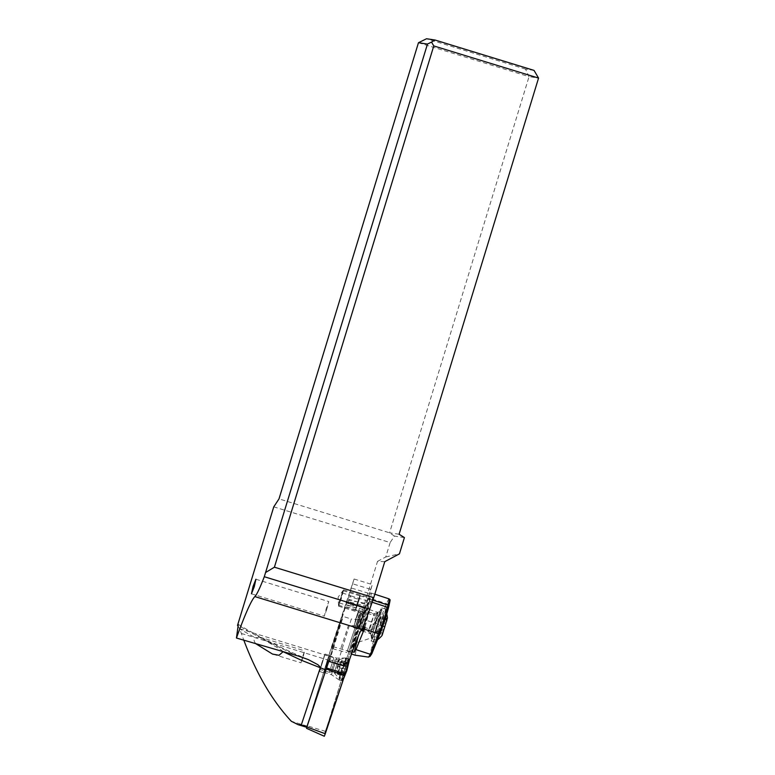 <?xml version="1.0" encoding="UTF-8"?>
<svg xmlns="http://www.w3.org/2000/svg" width="775" height="775" viewBox="0 0 775 775"><rect width="100%" height="100%" fill="white"/><g stroke="black" fill="none" stroke-linecap="round" stroke-linejoin="round"><path stroke-width="0.58" stroke-dasharray="3.88 2.91" d="M306.706 727.308L327.447 659.893L346.9 601.39L365.626 606.002L349.98 658.275L366.604 603.502L346.018 664.96L324.308 736.25M348.857 659.254A11.518 0.543 107 0 1 345.553 671.402A11.518 0.543 107 0 1 342.085 680.886A11.518 0.543 107 0 1 342.056 680.508A11.518 0.543 107 0 1 345.359 668.35A11.518 0.543 107 0 1 348.827 658.866A11.518 0.543 107 0 1 348.857 659.254M346.9 601.39L327.215 666.064M324.396 672.225L329.491 655.912L324.396 672.225M339.15 679.617A11.518 0.543 -73 0 0 339.159 679.985A11.518 0.543 -73 0 0 339.179 679.995A11.518 0.543 -73 0 0 342.637 670.511A11.518 0.543 -73 0 0 345.941 658.353A11.518 0.543 -73 0 0 345.921 657.975A11.518 0.543 -73 0 0 345.902 657.975A11.518 0.543 -73 0 0 342.395 667.643A11.518 0.543 -73 0 0 339.15 679.617M345.689 662.296L360.637 613.761L344.371 666.093L337.483 663.962L351.337 618.983L343.189 616.493L342.201 617.53L354.097 579.012L331.671 646.292L306.793 727.328M358.622 619.826L351.337 618.983M337.483 663.962L328.813 661.356M326.507 664.194L329.627 655.476L324.279 672.952L326.507 664.194M237.528 625.386L239.64 628.757L243.805 640.16M384.758 561.672L377.522 561.362L349.951 651.542L331.671 646.292M377.522 561.362L385.747 556.983L390.154 542.558L273.769 506.85M347.229 651.232L357.905 619.148L347.229 651.232L349.845 652.037L372.32 584.592L348.353 662.964M339.353 623.952L331.245 648.336L346.948 652.579M349.951 651.542L349.845 652.037M366.866 606.05L369.782 597.913L367.699 606.079L364.783 614.217L366.866 606.05M361.818 619.787L365.248 610.196L362.797 619.826L359.358 629.416L361.818 619.787M357.905 619.148L360.52 619.942M355.793 625.987L348.488 625.299L340.031 650.748M348.488 625.299L340.341 622.809L339.334 624.001M360.637 613.761L363.262 614.565M385.747 556.983L399.445 553.844M404.414 537.588L394.417 536.077L390.154 542.558M399.096 534.246L389.583 532.812L529.044 76.648L538.557 78.081M394.417 536.077L389.583 532.812L279 498.887M418.461 42.722L529.044 76.648L525.518 69.12L534.033 70.399M525.518 69.12L426.55 38.75M340.68 598.029L338.597 606.195L341.513 598.058L343.596 589.891L340.68 598.029M355.996 618.004L353.545 627.634L359.435 608.414L355.996 618.004M358.331 612.918L354.165 625.599L357.081 614.914L358.806 610.448L358.331 612.918M359.251 625.638L364.221 610.516L360.753 623.255L358.689 628.573L359.251 625.638M362.109 630.966L370.673 633.766L375.362 622.286L379.837 614.275C380.544 611.659 379.895 611.049 377.909 612.434L375.613 615.989L372.92 624.902L376.156 622.025L380.225 611.252A14.928 0.998 108.1 0 1 381.377 609.131A14.928 0.998 108.1 0 1 380.748 613.761A14.928 0.998 108.1 0 1 374.848 632.032L371.855 638.629A15.229 0.717 107 0 1 371.826 638.658A15.229 0.717 107 0 1 371.787 638.59A15.229 0.717 107 0 1 372.736 633.911A15.229 0.717 107 0 1 376.175 622.034A14.928 0.998 108.1 0 0 372.533 633.921A14.928 0.998 108.1 0 0 371.69 638.474A14.928 0.998 108.1 0 0 371.864 638.581L370.683 633.524A10.666 0.717 108.1 0 1 371.302 630.443A10.666 0.717 108.1 0 1 372.92 624.892A10.966 0.513 107 0 0 371.39 630.375A10.966 0.513 107 0 0 371.38 630.433A10.966 0.513 107 0 0 370.692 633.553M364.066 626.917A10.666 0.717 -71.9 0 0 368.658 612.889A10.666 0.717 -71.9 0 0 369.21 609.538A10.666 0.717 -71.9 0 0 367.844 612.134L367.369 613.306A10.666 0.717 -71.9 0 0 362.661 627.614A10.666 0.717 -71.9 0 0 362.187 629.649M375.362 622.286A10.666 0.717 108.1 0 0 377.309 615.708A10.666 0.717 108.1 0 0 377.909 612.434L377.096 612.909A10.966 0.513 107 0 1 376.495 616.299A10.966 0.513 107 0 1 376.476 616.367A10.966 0.513 107 0 1 372.698 628.932M358.273 636.207L363.737 619.477L372.087 598.988A19.801 1.327 108.1 0 1 372.765 597.38L365.035 627.237M359.377 631.974L357.643 631.402L352.557 651.068M352.218 652.007L350.968 653.858L351.492 654.032M355.008 655.175L358.35 642.272L374.548 636.769L369.307 657.026L370.169 656.144L375.197 636.701L374.548 636.769M350.968 653.858L354.311 640.944L358.35 642.272M354.311 640.944L357.643 631.402M373.753 636.876L378.181 624.195L363.737 619.477M389.06 598.872A19.801 1.327 -71.9 0 0 386.531 603.706L378.181 624.195L379.198 625.231L375.197 636.701M385.524 614.885A17.36 1.162 108.1 0 1 379.895 632.807A17.36 1.162 108.1 0 1 375.633 642.436A17.36 1.162 108.1 0 1 376.524 636.982A17.36 1.162 108.1 0 1 382.153 619.051A17.36 1.162 108.1 0 1 386.425 609.431A17.36 1.162 108.1 0 1 385.524 614.885M380.903 613.374A17.36 1.162 -71.9 0 0 381.794 607.92A17.36 1.162 -71.9 0 0 377.532 617.539A17.36 1.162 -71.9 0 0 371.903 635.471A17.36 1.162 -71.9 0 0 371.012 640.925A17.36 1.162 -71.9 0 0 375.274 631.296A17.36 1.162 -71.9 0 0 380.903 613.374M377.774 635.452A15.229 0.717 -73 0 0 376.863 640.198A15.229 0.717 -73 0 0 376.912 640.189A15.229 0.717 -73 0 0 380.312 631.218A15.229 0.717 -73 0 0 384.875 615.815A15.229 0.717 -73 0 0 385.814 611.107A15.229 0.717 -73 0 0 385.785 611.068A15.229 0.717 -73 0 0 382.463 619.661A15.229 0.717 -73 0 0 377.774 635.452A24.374 16.662 -165.5 0 0 382.598 632.565L387.442 618.014M381.377 609.131L380.225 611.252C381.242 608.307 381.116 609.315 379.837 614.275L374.848 632.032M382.123 635.374L382.598 632.565M385.175 626.491L382.24 634.522L387.229 618.837L385.175 626.491L378.19 624.35L380.244 616.697L375.255 632.381L378.19 624.35M383.46 629.658L376.485 627.518M385.795 622.18L378.81 620.039M387.064 619.196L380.079 617.055M385.998 623.701L379.014 621.56M375.42 632.022L382.404 634.163M372.891 600.141L370.13 599.24A19.801 1.327 108.1 0 0 371.147 593.02A19.801 1.327 108.1 0 0 369.297 596.246L372.765 597.38M370.13 599.24L369.578 601.39A19.801 1.327 108.1 0 1 361.576 626.103L363.097 626.597M369.297 596.246L361.576 626.103M369.462 601.284A7.614 0.513 -71.9 0 0 369.849 598.891A7.614 0.513 -71.9 0 0 367.98 603.115A7.614 0.513 -71.9 0 0 365.509 610.981A7.614 0.513 -71.9 0 0 365.122 613.374A7.614 0.513 -71.9 0 0 366.992 609.15A7.614 0.513 -71.9 0 0 369.462 601.284M359.639 598.077A7.614 0.513 108.1 0 1 356.238 608.385L359.116 599.395L359.881 595.839L359.019 597.632A7.614 0.513 108.1 0 1 360.026 595.684A7.614 0.513 108.1 0 1 359.639 598.077M355.938 607.852L355.483 610.225L356.297 608.404L355.425 610.4L356.19 606.844L359.077 597.651L355.938 607.852M359.532 596.469L358.922 599.598M356.897 606.68L359.077 598.232M340.08 601.322L338.549 605.227L339.314 601.671L343.005 590.666L340.08 601.322M340.302 600.247L342.298 592.991L340.302 600.247M358.573 599.356L355.987 608.017L356.684 606.67L347.985 603.909L350.465 595.5L349.874 596.605L358.573 599.356L356.684 606.67M347.985 603.909L349.874 596.605M282.894 651.882L281.654 650.254L259.596 637.079L255.188 637.748L239.688 628.883M303.141 656.832L301.01 662.79L302.541 656.812L304.672 650.855L303.141 656.832M255.663 643.618L254.752 642.175C253.716 640.295 253.861 638.823 255.188 637.748M321.858 662.761L319.62 671.518L324.977 654.042L321.858 662.761M324.725 655.195L320.249 669.503L324.725 655.195M333.783 657.965L329.298 672.274L333.783 657.965M335.1 673.804L339.576 659.496L335.1 673.804M339.247 678.164A10.666 0.504 107 0 1 342.259 667.042A10.666 0.504 107 0 1 345.495 658.13A10.666 0.504 107 0 1 345.514 658.13A10.666 0.504 107 0 1 345.534 658.479A10.666 0.504 107 0 1 342.482 669.736A10.666 0.504 107 0 1 339.266 678.512A10.666 0.504 107 0 1 339.256 678.512A10.666 0.504 107 0 1 339.247 678.164M348.643 659.428A10.666 0.504 -73 0 0 348.643 659.099A10.666 0.504 -73 0 0 348.624 659.079A10.666 0.504 -73 0 0 345.408 667.856A10.666 0.504 -73 0 0 342.356 679.113A10.666 0.504 -73 0 0 342.376 679.472A10.666 0.504 -73 0 0 342.405 679.462A10.666 0.504 -73 0 0 345.66 670.452A10.666 0.504 -73 0 0 348.643 659.428M349.448 660.62L343.916 678.658M348.43 664.446L344.642 676.478L348.682 662.78L348.246 664.795L341.019 662.17L339.469 669.329L337.367 673.611C337.067 672.022 337.115 671.673 337.493 672.555L337.823 666.684M348.246 664.795L340.39 662.393L341.446 662.17M344.894 674.822L337.493 672.555L339.886 665.657L337.764 666.907M348.237 664.001L340.835 661.734L339.886 665.657M340.835 661.734L341.62 660.658M341.019 662.17C340.07 662.644 340.109 662.286 341.145 661.114L348.547 663.381M326.914 608.869L324.318 616.135L326.178 608.84L328.774 601.574L326.914 608.869M365.626 606.002L346.018 664.96L324.899 733.605M346.328 664.02L327.602 659.409M365.354 608.385L346.764 602.611M325.558 731.377L307.142 725.817M327.292 660.397L345.708 665.967M331.535 674.415L336.641 658.101L331.535 674.415M329.336 661.462L343.189 616.493M328.736 661.259L342.201 617.53M307.113 726.117L291.332 721.273M241.383 633.466L327.505 659.893M239.64 628.757L328.677 656.076M331.884 648.258L340.341 622.809M363.01 611.853L344.798 606.273M345.96 602.621L364.182 608.201M370.469 589.271L352.257 583.691M351.753 588.148L369.966 593.727M367.718 601.022L349.496 595.442M348.333 599.094L366.546 604.674M360.007 613.432L360.482 610.962L358.767 615.389L355.841 626.113L360.007 613.432M361.557 613.616L357.159 626.936L361.557 613.616M369.21 628.68L368.648 631.625L370.692 626.336L374.18 613.567L369.21 628.68M376.553 614.003A10.966 0.513 107 0 1 377.096 612.909L374.18 613.567L364.221 610.516L362.041 611.02L358.806 610.448M367.369 613.306L375.613 615.989M376.108 614.837L367.844 612.134M371.719 631.063L363.475 628.36M363.95 627.198L372.213 629.901M370.169 656.144L371.855 653.635M388.885 606.253A18.581 1.24 -71.9 0 0 387.461 604.946L379.198 625.231M372.087 598.988L386.531 603.706A1.221 0.882 -157.8 0 1 387.461 604.946M385.727 617.394A24.374 16.662 -165.5 0 0 384.875 615.815M383.664 631.179L376.689 629.038M382.966 633.107L375.991 630.966M375.546 631.15L382.521 633.291M384.284 626.868L377.309 624.727M386.493 620.252L379.508 618.111M386.938 620.068L379.953 617.927M369.578 601.39L372.155 602.233M298.375 656.076C277.014 646.708 256.951 636.449 238.196 625.28M331.148 671.625L335.071 659.118L331.148 671.625M334.238 672.719L338.22 659.932L334.238 672.719M347.994 666.151L340.593 663.884M339.45 667.798L346.851 670.065M346.105 672.4L338.704 670.133M345.088 675.257L337.677 672.991M344.778 675.877L337.367 673.611M345.33 673.107L337.929 670.84M346.473 669.193L339.072 666.926M347.219 666.858L339.818 664.592M347.403 600.112L366.604 603.502M345.902 657.975L336.641 658.101L329.491 655.912M339.159 679.985L331.555 674.696L324.405 672.506M348.827 658.866L345.921 657.975M342.085 680.886L339.179 679.995M354.097 579.012L372.31 584.592M338.597 606.195L364.783 614.217M343.528 589.94L338.132 597.137L338.568 606.118M343.596 589.891L369.782 597.913M353.545 627.634L359.358 629.416M359.435 608.414L365.248 610.196M361.567 629.455L358.689 628.573L357.159 626.936L354.165 625.599M370.673 633.737L368.648 631.625L362.836 629.842M370.925 634.773L371.69 638.474M371.109 635.645L371.787 638.59M369.21 609.538L377.812 612.347M381.794 607.92L386.425 609.431M371.012 640.925L375.633 642.436M376.863 640.198L371.826 638.658M386.764 614.003A24.374 24.374 0 0 0 385.814 611.107L380.951 609.586M376.912 640.189A24.374 24.374 0 0 0 377.512 639.762M375.991 631.005L382.976 633.146M379.508 618.072L386.493 620.213M379.527 618.247L386.512 620.387M380.244 616.697L387.229 618.837M375.255 632.381L382.24 634.522M375.972 630.831L382.947 632.962M371.147 593.02L374.809 594.212M355.444 610.206L365.122 613.374M360.026 595.684L369.849 598.891M338.549 605.227L355.425 610.4M343.005 590.666L359.881 595.839M339.266 602.902L356.064 608.046M342.298 592.991L350.397 595.471M347.384 605.013L356.054 607.842M238.187 624.369C259.77 637.312 283.088 649.033 308.14 659.525M273.207 654.274L301.01 662.79M259.606 637.05L304.672 650.855M319.62 671.518L324.279 672.952M324.977 654.042L329.627 655.476M339.566 659.496L338.22 659.932L335.071 659.118L333.773 657.723L324.706 654.943M329.298 672.274L320.249 669.503M342.376 679.472L339.266 678.512L334.238 672.933L331.177 671.847L329.307 672.274M339.576 659.496L345.495 658.13L348.624 659.079M349.331 660.397L348.643 659.099M343.548 678.852L342.405 679.462M341.329 662.092L348.508 664.291M337.532 674.298L344.642 676.478M337.222 672.061L345.078 674.463M337.638 672.768L344.817 674.967M341.572 660.6L348.682 662.78M337.803 666.752C338.384 666.161 336.757 666.849 341.213 661.046M251.449 593.815L324.318 616.135M255.915 579.245L328.774 601.574"/><path stroke-width="1.16" d="M345.204 673.795L349.98 658.275L344.894 674.792L345.204 673.795L326.614 668.021L306.706 727.308M306.503 728.306L324.308 736.25L325.287 733.751L344.894 674.792L344.584 675.742L326.294 669.009M327.215 666.064L326.614 668.021M254.868 596.585A91.392 7.488 -72.9 0 0 236.443 638.019L238.196 625.28C238.371 624.011 238.148 624.049 237.528 625.386L273.769 506.85L279 498.887L418.461 42.722L427.471 44.078L264.294 576.716A60.925 4.989 107.1 0 1 254.868 596.585L361.644 629.348C359.377 632.739 354.94 643.947 348.353 662.964L345.689 662.296L344.381 666.113L328.813 661.356L325.907 669.978L301.31 660.222L282.691 651.504M238.196 625.28C238.371 624.011 238.148 624.049 237.528 625.386L238.09 626.093M254.307 586.627L255.915 579.245L253.057 586.433L251.449 593.805L254.307 586.627M236.443 638.019L298.375 656.076L308.14 659.525L317.924 664.708L319.998 666.762L320.23 668.002M297.968 724.625L306.793 727.328L325.907 669.978M243.805 640.16C256.448 673.833 272.287 700.871 291.332 721.273L298.026 724.635L301.291 724.945L320.153 668.215M373.744 597.68L384.758 561.672L399.445 553.844L404.414 537.588L399.096 534.246L538.557 78.081L433.777 45.928L274.408 567.193L373.744 597.68L369.772 609.072L264.294 576.716M361.644 629.348C363.058 627.266 365.761 620.513 369.772 609.072M265.98 572.289L274.408 567.193M418.461 42.722L426.55 38.75L435.056 40.029L534.033 70.399L538.557 78.081M435.056 40.029L431.51 42.092L433.777 45.928M427.471 44.078L431.51 42.092M362.187 629.649A10.666 0.717 -71.9 0 0 362.109 630.966A10.666 0.717 -71.9 0 0 363.475 628.36L363.95 627.198A10.666 0.717 -71.9 0 0 364.066 626.917M363.097 626.597L365.035 627.237A19.801 1.327 108.1 0 1 364.289 629.116L355.948 649.605L354.107 652.337L358.273 636.207M352.557 651.068L352.373 651.775L354.107 652.337M370.169 656.144L368.522 657.103L355.008 655.175L351.492 654.032M355.948 649.605L370.392 654.323L371.719 653.916L380.05 633.514M386.764 614.003A24.374 24.374 0 0 1 387.442 618.014L382.123 635.374A24.374 24.374 0 0 1 377.512 639.762M282.894 651.882L279.019 655.282L272.461 654.052L255.663 643.618M343.548 678.852L346.803 670.675L349.331 660.397M324.899 733.605L344.584 675.742M307.007 727.028L325.287 733.751M307.045 726.708L301.291 724.945M368.522 657.103L370.392 654.323L378.743 633.834A19.801 1.327 -71.9 0 0 387.49 607.251A1.221 0.833 14.5 0 1 388.323 608.404A18.581 1.24 -71.9 0 1 380.118 633.349A1.221 0.882 -157.8 0 1 378.743 633.834L364.289 629.116M372.155 602.233L387.49 607.251L388.043 605.101A19.801 1.327 -71.9 0 0 389.06 598.872C390.426 600.46 390.503 598.019 388.905 606.176A1.221 0.833 -165.5 0 0 388.043 605.101L372.891 600.141M371.826 653.732L380.089 633.437L388.905 606.176A1.221 0.833 -165.5 0 1 388.885 606.253L388.362 608.249M386.861 620.785A24.374 16.662 -165.5 0 0 385.727 617.394M362.836 629.842L361.567 629.455M371.719 653.926L369.995 656.483M374.809 594.212L389.06 598.872M272.461 654.042L273.207 654.274"/></g></svg>
